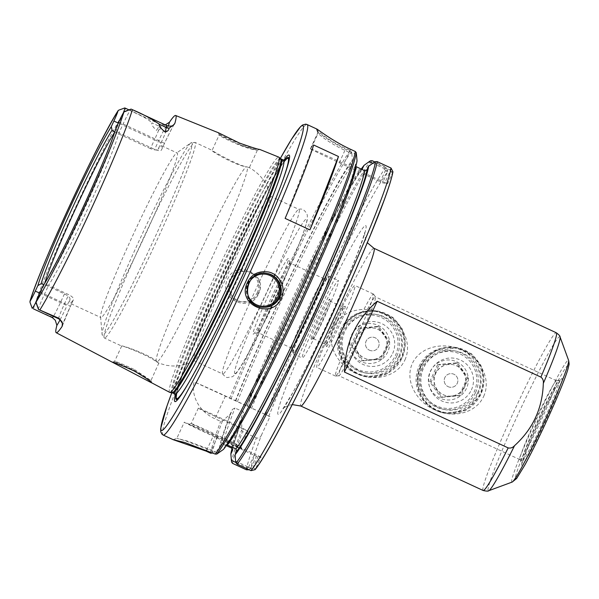 <?xml version="1.0" encoding="UTF-8"?>
<svg xmlns="http://www.w3.org/2000/svg" width="599" height="599" viewBox="0 0 599 599"><rect width="100%" height="100%" fill="white"/><g stroke="black" fill="none" stroke-linecap="round" stroke-linejoin="round"><path stroke-width="0.45" stroke-dasharray="3 2.25" d="M483.663 396.426C491.824 378.531 479.612 357.723 462.211 350.13C445.199 341.782 420.708 345.593 412.367 363.398C404.213 381.293 417.256 402.258 434.619 409.843C451.668 418.199 475.329 414.238 483.663 396.426M404.931 359.954C413.093 342.059 400.881 321.251 383.48 313.659C366.468 305.31 341.977 309.121 333.636 326.927C325.482 344.822 338.525 365.787 355.888 373.372C372.937 381.728 396.598 377.767 404.931 359.954M342.913 307.085A20.538 1.25 -65.1 0 0 342.845 307.1A20.538 1.25 -65.1 0 0 333.164 325.197A20.538 1.25 -65.1 0 0 325.616 344.29A20.538 1.25 -65.1 0 0 325.669 344.358A20.538 1.25 -65.1 0 0 335.433 326.253A20.538 1.25 -65.1 0 0 342.928 307.092A20.538 1.25 -65.1 0 0 342.913 307.085L330.528 301.349A20.538 1.25 114.9 0 1 330.581 301.417A20.538 1.25 114.9 0 1 323.175 320.218A20.538 1.25 114.9 0 1 313.352 338.615A20.538 1.25 114.9 0 1 313.27 338.615A20.538 1.25 114.9 0 1 320.697 319.604A20.538 1.25 114.9 0 1 330.513 301.342A20.538 1.25 114.9 0 1 330.528 301.349M345.181 306.254A22.245 1.355 114.9 0 1 336.87 327.473A22.245 1.355 114.9 0 1 326.44 346.559A22.245 1.355 114.9 0 1 334.616 325.871A22.245 1.355 114.9 0 1 345.106 306.261A22.245 1.355 114.9 0 1 345.181 306.254M333.044 325.931A45.18 2.755 -65.1 0 0 316.856 367.434A45.18 2.755 -65.1 0 0 338.353 327.601A45.18 2.755 -65.1 0 0 354.84 285.453A45.18 2.755 -65.1 0 0 333.044 325.931M261.344 435.353L269.999 416.612L194.054 381.863C191.163 394.546 197.76 410.899 214.959 418.761L220.619 421.382L222.424 421L230.241 414.096L232.405 409.402L234.935 407.994L243.464 411.947L244.033 414.785L241.861 419.48L241.667 429.91L242.543 431.535L256.379 437.944C258.648 438.438 260.295 437.57 261.344 435.353A167.705 10.235 114.9 0 0 251.003 468.036L256.447 456.251L261.029 457.089L255.114 469.638M392.951 171.808L387.56 183.758L382.551 182.837L387.882 171.164L386.048 167.136L374.877 161.955M341.647 329.914C346.327 320.787 353.283 314.857 362.507 312.124L366.423 311.255L378.89 311.278L392.884 317.403L402.101 328.679L405.426 342.718L402.199 357.932L387.104 373.873L366.85 376.921L358.951 374.397L353.118 370.968L348.071 366.491L341.707 357.139C337.761 348.453 337.739 339.378 341.647 329.914A33.372 33.304 -79.6 0 1 404.625 349.928A33.372 33.304 -79.6 0 1 365.847 376.741A33.372 33.304 -79.6 0 1 341.647 329.914M398.837 356.405A29.778 29.718 100.4 0 0 377.243 314.625A29.778 29.718 100.4 0 0 342.643 338.555A29.778 29.718 100.4 0 0 398.837 356.405M420.491 366.408L427.042 357.056L436.244 350.587L457.629 347.749L471.615 353.874L480.84 365.15L484.157 379.189L480.93 394.404L465.842 410.345L445.581 413.392L437.682 410.869C421.157 403.187 412.711 383.697 420.491 366.408M343.631 360.583A43.465 2.651 -65.1 0 0 338.862 375.745A43.465 2.651 -65.1 0 0 338.959 375.76A43.465 2.651 -65.1 0 0 359.535 337.417A43.465 2.651 -65.1 0 0 375.476 296.924A43.465 2.651 -65.1 0 0 375.401 296.864A43.465 2.651 -65.1 0 0 366.423 311.255M535.566 419.712A43.465 2.651 -65.1 0 0 519.917 459.583A43.465 2.651 -65.1 0 0 519.992 459.65A43.465 2.651 -65.1 0 0 540.957 420.7A43.465 2.651 -65.1 0 0 556.531 380.769A43.465 2.651 -65.1 0 0 556.434 380.754A43.465 2.651 -65.1 0 0 535.566 419.712M420.386 366.386A33.372 33.304 -79.6 0 1 483.363 386.4A33.372 33.304 -79.6 0 1 444.585 413.213A33.372 33.304 -79.6 0 1 420.386 366.386M477.575 392.877A29.778 29.718 100.4 0 0 455.981 351.096A29.778 29.718 100.4 0 0 421.374 375.026A29.778 29.718 100.4 0 0 477.575 392.877M396.845 356.038A29.778 29.718 100.4 0 0 375.251 314.265A29.778 29.718 100.4 0 0 340.651 338.188A29.778 29.718 100.4 0 0 396.845 356.038M475.576 392.51A29.778 29.718 100.4 0 0 453.982 350.737A29.778 29.718 100.4 0 0 419.382 374.66A29.778 29.718 100.4 0 0 475.576 392.51M341.707 357.139A45.18 2.755 -65.1 0 0 335.455 376.052A45.18 2.755 -65.1 0 0 335.56 376.067A45.18 2.755 -65.1 0 0 356.952 336.219A45.18 2.755 -65.1 0 0 373.514 294.131A45.18 2.755 -65.1 0 0 373.439 294.064A45.18 2.755 -65.1 0 0 362.507 312.124M321.73 319.522A22.245 1.355 -65.1 0 0 329.757 299.156A22.245 1.355 -65.1 0 0 319.117 318.698A22.245 1.355 -65.1 0 0 311.091 339.446A22.245 1.355 -65.1 0 0 321.73 319.522M317.695 318.78A42.784 2.613 114.9 0 1 338.33 280.444A42.784 2.613 114.9 0 1 322.719 320.36A42.784 2.613 114.9 0 1 302.368 358.082A42.784 2.613 114.9 0 1 317.695 318.78M38.478 309.406A16.705 1.018 114.9 0 1 44.506 294.116L48.571 285.319L45.711 284.622L42.731 286.487M116.191 127.505L116.678 131.046L119.014 132.866A90.696 5.533 114.9 0 1 87.297 209.732A90.696 5.533 114.9 0 1 48.571 285.319L68.72 294.648C72.412 296.655 73.991 298.332 73.46 299.687L70.427 306.246A23.548 1.438 -65.1 0 0 62.558 325.032M114.589 132.364A90.696 5.533 114.9 0 1 114.768 132.087L118.834 123.289L154.482 139.799L150.416 148.604C154.385 150.147 156.938 150.379 158.076 149.301L161.101 142.749L154.482 139.799A16.705 1.018 114.9 0 0 160.465 124.457A16.705 1.018 114.9 0 0 159.102 126.202A6.844 5.953 -149 0 0 161.67 126.883C160.989 128.912 159.289 130.08 156.586 130.395L159.102 126.202L151.944 122.885C151.105 124.278 152.648 126.778 156.586 130.395M43.952 284.45L44.326 284.532A90.696 5.533 114.9 0 1 44.73 283.177M39.691 293.083L67.028 305.617L70.061 299.066C70.09 297.613 68.226 295.884 64.475 293.869L44.326 284.532L40.26 293.338A16.705 1.018 114.9 0 1 36.112 301.881M257.151 292.926C261.523 284.443 255.676 272.725 246.024 271.332C226.512 266.884 220.814 298.826 240.461 301.619C248.083 302.48 253.647 299.582 257.151 292.926L258.596 293.63C250.36 314.108 217.444 298.871 227.598 279.261C235.954 258.813 268.861 274.043 258.596 293.63M258.446 293.166A15.402 15.372 100.4 0 0 247.275 271.557A15.402 15.372 100.4 0 0 229.38 283.933A15.402 15.372 100.4 0 0 258.446 293.166M356.532 154.437L349.704 151.277C332.685 143.468 318.893 132.971 318.324 132.753A168.386 10.28 -65.1 0 0 317.904 132.671C316.265 132.499 327.952 142.592 345.031 150.416L351.86 153.584L351.403 151.817L350.295 150.574L345.758 148.47C327.705 140.226 314.864 128.912 316.564 129.04L316.572 129.04A171.127 10.445 114.9 0 1 316.953 129.099M316.482 129.242L317.822 132.858L316.482 129.242M313.666 145.01L285.124 218.395M191.268 423.53A27.382 0.427 24.8 0 1 216.808 434.881A27.382 0.427 24.8 0 1 240.918 446.495A27.382 0.427 24.8 0 1 240.918 446.502A27.382 0.427 24.8 0 1 240.858 446.502A27.382 0.427 24.8 0 1 215.123 435.054A27.382 0.427 24.8 0 1 191.208 423.53A27.382 0.427 24.8 0 1 191.216 423.523A27.382 0.427 24.8 0 1 191.268 423.53M241.697 448.771A29.089 0.457 -155.2 0 0 241.756 448.763A29.089 0.457 -155.2 0 0 215.535 436.154A29.089 0.457 -155.2 0 0 188.94 424.362A29.089 0.457 -155.2 0 0 214.143 436.514A29.089 0.457 -155.2 0 0 241.697 448.771M198.374 408.151A27.382 0.427 -155.2 0 0 198.314 408.151A27.382 0.427 -155.2 0 0 222.985 420.026A27.382 0.427 -155.2 0 0 248.023 431.123A27.382 0.427 -155.2 0 0 224.108 419.599A27.382 0.427 -155.2 0 0 198.374 408.151M261.029 457.089L217.467 436.956A34.225 0.539 -155.2 0 0 184.275 422.213A34.225 0.539 -155.2 0 0 213.222 436.177L256.447 456.251M269.999 416.612L225.479 395.991A34.225 0.539 -155.2 0 0 194.054 381.863M232.652 449.939C233.513 444.151 237.331 432.366 244.115 414.59L244.033 414.785A159.147 9.711 114.9 0 0 232.659 449.49M249.214 469.811L251.003 468.036L248.69 466.921L247.507 467.864L235.946 462.503M247.02 406.219A162.988 9.951 114.9 0 1 361.264 169.113M351.86 153.584L352.362 160L350.707 163.587L351.516 165.901L360.044 169.854L362.335 168.97M235.4 400.836A162.988 9.951 114.9 0 1 352.362 160M254.141 455.135L248.69 466.921M250.711 468.56L248.443 467.46M235.617 461.163L251.752 468.643L252.688 468.238L255.294 469.399M252.688 468.238L258.386 455.914M222.424 421A170.273 10.393 114.9 0 0 212.353 453.241L214.045 452.357L207.209 449.198L185.69 440.871L176.817 438.356L187.337 441.021L211.454 449.969L218.291 453.136M392.892 172.085L390.293 170.932L384.91 182.575L387.56 183.758M390.293 170.932L389.994 169.944L373.873 162.471M372.773 163.265L385.329 169.083L385.629 170.071L387.882 171.164M385.629 170.071L380.245 181.722L382.551 182.837M318.324 132.753L316.998 129.122L318.324 132.753L310.874 148.874L310.454 148.799A34.225 0.539 -155.2 0 0 310.379 148.799A34.225 0.539 -155.2 0 0 339.326 162.763L380.245 181.722M310.454 148.799L317.904 132.671L316.572 129.04M384.91 182.575L343.998 163.624A34.225 0.539 -155.2 0 0 310.874 148.874M356.188 166.762L355.379 164.44L357.034 160.854M355.237 164.897L355.379 164.44A159.147 9.711 114.9 0 1 297.321 307.774A159.147 9.711 114.9 0 1 225.127 445.828L225.366 445.446C245.77 424.474 353.073 192.653 355.237 164.897M226.302 445.634L223.165 444.181L220.881 445.05L219.234 448.621A162.988 9.951 114.9 0 1 230.241 414.096M219.234 448.621L214.045 452.357M232.06 448.366A162.988 9.951 114.9 0 1 241.861 419.48M223.479 449.4L225.127 445.828L227.41 444.96M31.807 307.287L29.987 302.293M52.353 317.635A16.705 1.018 114.9 0 1 52.323 317.141L33.424 308.859A121.837 7.435 114.9 0 1 75.354 207.89A121.837 7.435 114.9 0 1 126 108.516C135.179 113.301 146.223 117.254 151.944 122.885M118.662 110.194L124.225 108.142M124.794 107.94L126 108.516M123.319 112.926A16.705 1.018 114.9 0 1 118.834 123.289L118.258 123.035M174.084 124.51A23.548 1.438 -65.1 0 0 164.5 143.371L161.475 149.93C160.839 151.098 158.57 150.918 154.662 149.383L119.014 132.866L123.08 124.068A16.705 1.018 114.9 0 1 131.069 109.1M165.713 124.629L161.67 126.883M174.406 124.158C172.804 126.396 169.51 132.806 164.515 143.371L161.475 149.93A90.696 5.533 -65.1 0 0 161.64 145.789A90.696 5.533 -65.1 0 0 158.076 149.301M52.323 317.141L55.325 320.323M40.178 292.02L70.442 306.246L73.46 299.687A90.696 5.533 -65.1 0 1 69.896 303.206L100.887 317.56A90.696 5.533 114.9 0 1 100.565 316.849A90.696 5.533 114.9 0 1 133.382 234.231A90.696 5.533 114.9 0 1 176.383 153.179A90.696 5.533 114.9 0 1 177.124 152.962A90.696 5.533 114.9 0 1 144.03 237.586A90.696 5.533 114.9 0 1 100.887 317.56M169.742 392.382A129.654 7.914 114.9 0 1 216.224 273.279A129.654 7.914 114.9 0 1 278.73 157.103M239.398 143.034L238.769 144.337L219.227 134.932C216.351 134.85 244.048 148.432 254.118 149.578C262.766 151.375 253.115 150.005 238.769 144.337L257.353 150.312L259.659 149.398C259.988 151.674 216.538 135.224 218.321 132.761L218.44 132.761M70.061 299.066A90.696 5.533 -65.1 0 0 69.896 303.206M150.416 148.604L114.768 132.087M218.321 132.761L219.189 134.955L212.128 150.334C211.941 150.866 239.413 166.237 247.432 167.024L246.204 166.792C235.901 165.594 209.395 150.394 212.128 150.334L195.057 142.412A107.813 6.582 114.9 0 1 156.069 242.228A107.813 6.582 114.9 0 1 104.525 338.091A107.813 6.582 114.9 0 1 104.428 338.061A107.813 6.582 114.9 0 1 143.056 239.008A107.813 6.582 114.9 0 1 195.057 142.412L190.782 142.974A106.098 6.477 114.9 0 1 155.643 235.849A106.098 6.477 114.9 0 1 102.564 335.29A106.098 6.477 114.9 0 1 102.092 334.429A106.098 6.477 114.9 0 1 140.48 237.788A106.098 6.477 114.9 0 1 190.782 142.974L176.383 153.179M157.387 361.901C151.839 355.761 122.248 344.972 121.694 346.042C119.71 344.507 148.327 355.117 156.159 361.676L158.93 363.204L157.387 361.901A107.813 6.582 114.9 0 0 208.482 265.574A107.813 6.582 114.9 0 0 247.432 167.024L249.334 167.638C260.79 174.204 267.828 183.848 270.419 196.547A90.696 5.533 114.9 0 1 237.032 280.669A90.696 5.533 114.9 0 1 194.45 360.538A90.696 5.533 114.9 0 1 193.971 360.665A90.696 5.533 114.9 0 1 193.889 360.635A90.696 5.533 114.9 0 1 226.385 277.315A90.696 5.533 114.9 0 1 270.127 196.045A90.696 5.533 114.9 0 1 270.419 196.547M134.655 369.673L150.97 380.53L133.442 369.912L114.566 361.429C116.558 361.601 123.252 364.349 134.655 369.673L134.086 370.946M121.694 346.042L114.544 361.437M194.45 360.538L191.44 362.088C185.218 364.986 178.622 366.266 171.658 365.944L166.395 365.323L158.81 363.166L150.963 380.53M324.007 278.767A38.291 2.336 -65.1 0 0 323.887 278.782A38.291 2.336 -65.1 0 0 305.827 312.536A38.291 2.336 -65.1 0 0 291.758 348.139A38.291 2.336 -65.1 0 0 291.855 348.266A38.291 2.336 -65.1 0 0 310.072 314.505A38.291 2.336 -65.1 0 0 324.044 278.775A38.291 2.336 -65.1 0 0 324.007 278.767M328.544 277.097A41.713 2.546 114.9 0 1 312.963 316.886A41.713 2.546 114.9 0 1 293.405 352.669A41.713 2.546 114.9 0 1 308.74 313.891A41.713 2.546 114.9 0 1 328.409 277.112A41.713 2.546 114.9 0 1 328.544 277.097M289.916 262.968A38.291 2.336 114.9 0 1 289.946 262.983A38.291 2.336 114.9 0 1 290.051 263.111A38.291 2.336 114.9 0 1 275.974 298.706A38.291 2.336 114.9 0 1 257.922 332.467A38.291 2.336 114.9 0 1 257.795 332.482A38.291 2.336 114.9 0 1 257.757 332.475A38.291 2.336 114.9 0 1 271.609 297.022A38.291 2.336 114.9 0 1 289.916 262.968M308.395 314.468A42.784 2.613 114.9 0 1 329.031 276.139A42.784 2.613 114.9 0 1 313.419 316.055A42.784 2.613 114.9 0 1 293.068 353.777A42.784 2.613 114.9 0 1 308.395 314.468M253.257 334.152A41.713 2.546 -65.1 0 0 253.392 334.137A41.713 2.546 -65.1 0 0 273.062 297.359A41.713 2.546 -65.1 0 0 288.396 258.581A41.713 2.546 -65.1 0 0 268.846 294.364A41.713 2.546 -65.1 0 0 253.257 334.152M222.798 374.016A90.696 5.533 114.9 0 1 222.716 373.993A90.696 5.533 114.9 0 1 222.521 373.798A90.696 5.533 114.9 0 1 255.211 290.665A90.696 5.533 114.9 0 1 298.684 209.38A90.696 5.533 114.9 0 1 298.953 209.403A90.696 5.533 114.9 0 1 266.158 293.375A90.696 5.533 114.9 0 1 222.798 374.016M175.432 394.307A135.816 8.289 114.9 0 1 223.584 276.798A135.816 8.289 114.9 0 1 283.881 160.195M448.179 386.684A6.844 6.829 100.4 0 0 457.771 381.705A6.844 6.829 100.4 0 0 452.282 373.739A6.844 6.829 100.4 0 0 448.179 386.684A6.844 6.829 -79.6 0 1 452.282 373.739A6.844 6.829 -79.6 0 1 457.771 381.705A6.844 6.829 -79.6 0 1 448.179 386.684M437.614 364.611L429.723 381.69L440.535 397.07L459.246 395.37L467.138 378.283L456.326 362.904L437.614 364.611L439.022 364.866L431.13 381.952L441.95 397.332L460.653 395.625L468.553 378.546L457.733 363.166L439.022 364.866M456.326 362.904L457.733 363.166M429.723 381.69L431.13 381.952M440.535 397.07L441.95 397.332M459.246 395.37L460.653 395.625M467.138 378.283L468.553 378.546M456.513 365.802A15.918 15.881 -79.6 0 1 446.966 395.902A15.918 15.881 -79.6 0 1 434.215 377.377A15.918 15.881 -79.6 0 1 456.513 365.802M439.958 398.148A20.022 19.984 -79.6 0 1 436.851 363.615A20.022 19.984 -79.6 0 1 468.261 378.164A20.022 19.984 -79.6 0 1 439.958 398.148M456.73 365.839A15.918 15.881 -79.6 0 1 447.183 395.939A15.918 15.881 -79.6 0 1 434.432 377.422A15.918 15.881 -79.6 0 1 456.73 365.839M422.55 368.018A28.49 28.438 100.4 0 0 450.912 408.346A28.49 28.438 100.4 0 0 471.608 363.556A28.49 28.438 100.4 0 0 422.55 368.018M471.406 389.897A22.47 22.425 100.4 0 0 449.033 358.09A22.47 22.425 100.4 0 0 432.71 393.416A22.47 22.425 100.4 0 0 471.406 389.897M479.949 394.03A32.601 32.533 -79.6 0 1 418.424 374.48A32.601 32.533 -79.6 0 1 456.303 348.289A32.601 32.533 -79.6 0 1 479.949 394.03M419.083 366.341A32.601 32.533 -79.6 0 1 454.491 347.959A32.601 32.533 -79.6 0 1 478.137 393.7A32.601 32.533 -79.6 0 1 442.728 412.082A32.601 32.533 -79.6 0 1 419.083 366.341M369.448 350.213A6.844 6.829 100.4 0 0 379.032 345.234A6.844 6.829 100.4 0 0 373.551 337.267A6.844 6.829 100.4 0 0 369.448 350.213A6.844 6.829 -79.6 0 1 373.551 337.267A6.844 6.829 -79.6 0 1 379.04 345.234A6.844 6.829 -79.6 0 1 369.448 350.213M358.883 328.14L350.984 345.219L361.803 360.598L380.515 358.898L388.407 341.812L377.587 326.433L358.883 328.14L360.291 328.394L352.399 345.481L363.211 360.86L381.922 359.153L389.814 342.074L379.002 326.695L360.291 328.394M377.587 326.433L379.002 326.695M350.984 345.219L352.399 345.481M361.803 360.598L363.211 360.86M380.515 358.898L381.922 359.153M388.407 341.812L389.814 342.074M377.782 329.33A15.918 15.881 -79.6 0 1 368.235 359.43A15.918 15.881 -79.6 0 1 355.484 340.906A15.918 15.881 -79.6 0 1 377.782 329.33M361.227 361.676A20.022 19.984 -79.6 0 1 358.12 327.144A20.022 19.984 -79.6 0 1 389.522 341.692A20.022 19.984 -79.6 0 1 361.227 361.676M377.991 329.368A15.918 15.881 -79.6 0 1 368.445 359.467A15.918 15.881 -79.6 0 1 355.701 340.951A15.918 15.881 -79.6 0 1 377.991 329.368M343.819 331.547A28.49 28.438 100.4 0 0 372.174 371.874A28.49 28.438 100.4 0 0 392.877 327.084A28.49 28.438 100.4 0 0 343.819 331.547M392.667 353.425A22.47 22.425 100.4 0 0 370.302 321.618A22.47 22.425 100.4 0 0 353.979 356.944A22.47 22.425 100.4 0 0 392.667 353.425M401.218 357.558A32.601 32.533 -79.6 0 1 339.685 338.008A32.601 32.533 -79.6 0 1 377.572 311.817A32.601 32.533 -79.6 0 1 401.218 357.558M340.352 329.869A32.601 32.533 -79.6 0 1 375.76 311.487A32.601 32.533 -79.6 0 1 399.406 357.229A32.601 32.533 -79.6 0 1 363.997 375.61A32.601 32.533 -79.6 0 1 340.352 329.869M483.191 490.506A86.93 5.309 114.9 0 1 514.339 410.637A86.93 5.309 114.9 0 1 556.269 332.745M373.941 248.286A86.93 5.309 -65.1 0 0 373.858 248.256A86.93 5.309 -65.1 0 0 332.011 326.17A86.93 5.309 -65.1 0 0 300.855 406.04M365.532 225.546A104.046 6.349 114.9 0 1 305.67 368.228A104.046 6.349 114.9 0 1 294.498 366.176A104.046 6.349 114.9 0 1 365.532 225.546M268.719 416.38A167.705 10.235 114.9 0 1 387.658 171.786L385.352 170.67M543.211 421.726A44.85 2.74 -65.1 0 0 559.181 380.5A44.85 2.74 -65.1 0 0 537.947 420.064A44.85 2.74 -65.1 0 0 521.504 461.844A44.85 2.74 -65.1 0 0 521.617 461.919A44.85 2.74 -65.1 0 0 543.211 421.726M521.924 465.333A47.815 2.92 114.9 0 1 549.44 399.758A47.815 2.92 114.9 0 1 554.577 400.701A47.815 2.92 114.9 0 1 521.924 465.333M515.821 478.534A62.363 3.804 -65.1 0 0 558.403 394.247A62.363 3.804 -65.1 0 0 551.709 393.011A62.363 3.804 -65.1 0 0 515.821 478.534M512.197 482.06A67.208 4.103 114.9 0 1 511.98 482.09A67.208 4.103 114.9 0 1 536 420.326A67.208 4.103 114.9 0 1 568.586 360.328M560.028 336.87A84.931 5.181 -65.1 0 0 518.846 412.689A84.931 5.181 -65.1 0 0 488.769 490.708M116.678 131.046A92.478 5.646 114.9 0 1 84.616 208.459A92.478 5.646 114.9 0 1 45.711 284.622M210.668 453.233A171.127 10.445 114.9 0 1 220.619 421.382M229.589 398.328A171.127 10.445 114.9 0 1 272.433 300.039A171.127 10.445 114.9 0 1 350.295 150.574M163.175 435.054A171.127 10.445 114.9 0 1 224.498 277.831A171.127 10.445 114.9 0 1 307.032 124.502M225.479 395.991L214.959 418.761M265.342 414.89A171.127 10.445 114.9 0 1 386.048 167.136L385.329 169.083M246.429 469.796A171.127 10.445 114.9 0 1 256.379 437.944M251.513 408.481A171.127 10.445 114.9 0 1 372.211 160.727M232.592 463.386A171.127 10.445 114.9 0 1 242.543 431.535M250.232 407.874A170.273 10.393 114.9 0 1 370.639 160.727M231.596 462.151A170.273 10.393 114.9 0 1 241.667 429.91M362.118 169.33C345.87 188.026 276.513 331.06 247.35 406.279A159.147 9.711 114.9 0 1 361.968 169.442M245.934 405.583A157.44 9.606 114.9 0 1 360.044 169.854M237.414 401.637A157.44 9.606 114.9 0 1 351.516 165.901M235.714 400.888A159.147 9.711 114.9 0 1 350.707 163.587M230.997 398.964A170.273 10.393 114.9 0 1 351.403 151.817M246.998 468.777L247.507 467.864M251.752 468.643L251.003 470.642M255.586 468.882L252.935 467.699M217.467 436.956L210.706 451.968M206.67 450.171L213.222 436.177M390.016 171.524L392.667 172.707M391.05 168.049L389.994 169.944M350.752 149.383L343.998 163.624M339.326 162.763L345.758 148.47M220.881 445.05A159.147 9.711 114.9 0 1 232.405 409.402M223.165 444.181A157.44 9.606 114.9 0 1 234.935 407.994M231.693 448.127A157.44 9.606 114.9 0 1 243.464 411.947M267.049 273.458A17.109 17.079 100.4 0 0 256.162 305.692A17.109 17.079 100.4 0 0 260.835 307.092M64.475 293.869L60.409 302.667A16.705 1.018 114.9 0 1 53.423 316.362M58.672 318.795A16.705 1.018 114.9 0 1 64.655 303.453L68.72 294.648M118.752 121.971L158.728 140.578A16.705 1.018 114.9 0 1 166.784 125.618M161.101 142.749A23.548 1.438 -65.1 0 0 168.222 126.09M164.515 143.371L158.728 140.578L154.662 149.383M60.125 319.709A23.548 1.438 -65.1 0 0 67.028 305.617M62.491 325.542L70.427 306.246M156.159 361.676A107.813 6.582 114.9 0 1 195.109 263.118A107.813 6.582 114.9 0 1 246.204 166.792M235.01 373.641A85.223 5.204 114.9 0 1 284.046 256.776A85.223 5.204 114.9 0 1 293.203 258.454A85.223 5.204 114.9 0 1 235.01 373.641M172.04 392.809A129.085 7.877 114.9 0 1 218.178 274.177A129.085 7.877 114.9 0 1 280.542 158.585M172.774 393.034A128.972 7.869 114.9 0 1 218.987 274.544A128.972 7.869 114.9 0 1 281.186 158.99M175.043 394.09A128.972 7.869 114.9 0 1 221.256 275.6A128.972 7.869 114.9 0 1 283.454 160.038M176.802 393.184A132.394 8.079 114.9 0 1 225.014 275.106A132.394 8.079 114.9 0 1 283.911 161.97M283.102 179.333A132.394 8.079 114.9 0 1 189.531 381.346M176.271 395.175A132.903 8.109 114.9 0 1 224.984 275.091A132.903 8.109 114.9 0 1 285.087 160.277M285.416 172.744A132.903 8.109 114.9 0 1 239.712 281.912A132.903 8.109 114.9 0 1 185.997 387.366M176.151 394.996A133.375 8.139 114.9 0 1 224.048 276.97A133.375 8.139 114.9 0 1 284.869 160.3M286.329 169.981A133.375 8.139 114.9 0 1 286.008 171.007A133.375 8.139 114.9 0 1 239.705 281.912A133.375 8.139 114.9 0 1 185.054 388.938A133.375 8.139 114.9 0 1 184.477 389.852M280.347 158.413L261.269 194.465L215.423 289.909L171.786 392.764A167.705 10.235 114.9 0 1 280.354 158.428M325.616 344.29L326.44 346.559M342.845 307.1L345.106 306.261M325.669 344.358L313.27 338.615M292.282 404.572L288.778 405.298L285.521 406.773L282.878 408.862L292.761 392.667C303.101 373.873 315.164 349.576 328.948 319.791C341.445 292.604 351.216 269.805 358.254 251.4C362.29 240.469 364.357 234.254 364.462 232.749L365.555 239.555L367.269 242.692M378.89 311.278L377.894 311.091M366.85 376.921L365.847 376.741M556.531 380.769L375.401 296.864M519.992 459.65L338.862 375.745M457.629 347.749L456.625 347.562M445.581 413.392L444.585 413.213M364.506 372.84L366.498 373.199M375.251 314.265L377.243 314.625M443.238 409.312L445.229 409.671M453.982 350.737L455.981 351.096M373.439 294.064L354.84 285.453M335.455 376.052L316.856 367.434M556.434 380.754L560.694 379.908L556.216 386.976L545.779 407.155L530.639 440.228L522.029 463.379L519.917 459.583M375.476 296.924L373.514 294.131M338.959 375.76L335.56 376.067M330.581 301.417L329.757 299.156M313.352 338.615L311.091 339.446M240.461 301.619L241.719 301.851M246.024 271.325L247.275 271.557M191.216 423.523L188.94 424.362M240.918 446.495L241.756 448.763M198.314 408.151L191.208 423.53M248.023 431.123L240.918 446.502M173.186 439.688L176.817 438.348L184.275 422.213M310.379 148.799L317.807 132.731M261.067 307.145L256.162 305.692C238.103 298.534 247.552 268.756 266.428 273.331L267.244 273.481M165.099 124.832L160.465 124.457L128.987 109.872M161.64 145.789L177.124 152.962M257.345 150.304L249.334 167.638M150.97 380.507L151.764 382.851M114.529 361.429L112.298 362.185M291.758 348.139L293.405 352.669M323.887 278.782L328.409 277.112M324.044 278.775L289.946 262.983M291.855 348.266L257.757 332.475M290.051 263.111L288.396 258.581M257.922 332.467L253.392 334.137M100.565 316.849L102.092 334.429L104.428 338.061L121.664 346.042M193.889 360.635L222.716 373.993M270.127 196.045L298.953 209.403M222.521 373.798C224.85 376.554 226.534 377.789 227.575 377.505L232.412 376.734L234.838 374.892C237.631 371.904 241.375 366.109 246.062 357.513C261.92 329.248 290.493 267.506 301.552 237.683C304.629 229.589 306.538 223.599 307.265 219.713L307.339 215.108C305.153 210.122 302.27 208.212 298.684 209.38M293.068 353.777L302.368 358.082M329.031 276.139L338.33 280.444M176.548 395.872C176.66 396.149 175.717 396.149 179.281 384.588C184.799 367.621 195.169 341.894 210.384 307.407C225.231 273.968 240.049 242.677 254.822 213.536C267.91 187.921 277.367 171.082 283.215 163.033L285.79 160.038M286.681 168.903L286.008 171.007C273.81 211.747 208.235 353.305 185.054 388.938L183.886 390.818M442.728 412.082L444.54 412.419M454.491 347.959L456.303 348.289M363.997 375.61L365.809 375.947M375.76 311.487L377.572 311.817"/><path stroke-width="0.9" d="M344.455 372.061C345.039 343.467 355.941 319.866 377.168 301.26L344.455 372.061L508.184 447.91A86.93 5.309 114.9 0 1 483.191 490.506C486.59 491.255 488.455 491.322 488.769 490.708A84.931 5.181 -65.1 0 0 514.541 445.671C512.766 447.663 510.648 448.404 508.184 447.91M377.168 301.26L540.904 377.108C542.874 378.665 543.675 380.762 543.315 383.405C542.522 408.233 532.93 428.989 514.541 445.671M164.972 131.93C167.443 131.578 168.791 130.342 169.008 128.231L173.732 124.809C172.812 124.899 173.223 127.025 166.784 125.618A16.705 1.018 114.9 0 1 166.41 127.542L164.972 131.93C160.674 128.253 158.772 125.685 159.259 124.225C151.802 118.916 142.854 114.065 132.394 109.692L131.129 109.1L123.888 112.035A11.568 0.704 -65.1 0 0 118.752 121.971L115.959 128.126C108.651 154.564 59.428 261.104 43.031 285.948L40.178 292.02A11.568 0.704 -65.1 0 0 36.045 302.136L38.546 309.466A16.705 1.018 114.9 0 1 38.523 309.458A16.705 1.018 114.9 0 1 38.478 309.406L36.105 302.899M114.701 132.042L112.05 130.193L111.309 126.606L113.862 121.073A11.568 0.704 -65.1 0 0 117.996 110.957L118.662 110.194L124.794 107.94A16.705 1.018 114.9 0 1 124.817 107.94A16.705 1.018 114.9 0 1 123.319 112.926M36.112 301.881A16.705 1.018 114.9 0 1 32.211 308.305L29.987 302.293L30.152 301.057A11.568 0.704 -65.1 0 0 35.289 291.129L37.849 285.596L41.084 283.776L43.952 284.45M44.73 283.177A90.696 5.533 114.9 0 1 76.051 207.673A90.696 5.533 114.9 0 1 114.589 132.364M280.354 158.428A167.705 10.235 114.9 0 1 265.147 229.649A167.705 10.235 114.9 0 1 161.67 430.561A167.705 10.235 114.9 0 1 171.801 392.764L167.099 405.643L160.659 428.682L160.749 431.797L162.044 434.275L163.175 435.054A171.127 10.445 114.9 0 0 163.34 435.106A171.127 10.445 114.9 0 0 245.148 282.945A171.127 10.445 114.9 0 0 307.032 124.502L316.953 129.099A171.127 10.445 114.9 0 1 316.998 129.114L316.998 129.122C317.725 129.421 332.774 141.169 350.752 149.383L355.289 151.487L356.3 152.715L357.034 160.854A162.988 9.951 114.9 0 1 297.561 307.811A162.988 9.951 114.9 0 1 223.479 449.4L216.823 454.057L215.243 454.072L184.792 442.511L173.186 439.688L206.131 451.129L210.668 453.233L212.87 452.971M173.186 439.688L163.175 435.054M281.365 298.235C286.644 287.842 279.478 273.908 268.225 271.946C257.45 270.628 250.142 274.993 246.309 285.034C238.716 306.381 272.957 319.132 281.365 298.235M313.666 145.01L338.465 156.496A171.127 10.445 114.9 0 1 309.923 229.881L285.124 218.395A171.127 10.445 -65.1 0 0 313.666 145.01M309.923 229.881L338.465 156.496M235.946 462.503L231.371 460.384L231.596 462.151L232.592 463.386L246.429 469.796L249.214 469.811M374.877 161.955L372.211 160.727L370.639 160.727L369.201 161.61L372.773 163.265M361.264 169.113A162.988 9.951 114.9 0 1 363.99 165.384L369.201 161.61M362.006 169.457L363.99 165.384M368.655 166.245L373.873 162.471L375.536 161.625L377.213 161.64L391.05 168.049L392.951 171.808C391.873 177.723 388.803 187.517 383.749 201.197L370.759 234.261C359.475 261.673 346.207 291.855 330.955 324.808C299.5 392.637 267.573 454.312 255.114 469.638L251.003 470.642L237.167 464.232L236.066 462.975L235.617 461.163L235.1 454.783A162.988 9.951 114.9 0 0 309.181 313.202A162.988 9.951 114.9 0 0 368.655 166.245L367 169.831L364.709 170.708L355.754 166.47M231.371 460.384L230.855 454.005L232.509 450.433L231.693 448.127L226.302 445.634M232.659 449.49A159.147 9.711 114.9 0 0 232.509 450.433L232.652 449.939M230.855 454.005A162.988 9.951 114.9 0 1 232.06 448.366M226.871 444.81L235.939 448.906L236.747 451.212L235.1 454.783M279.711 297.501C275.787 304.891 269.58 308.103 261.074 307.137C239.286 304.037 245.71 268.622 267.244 273.488C277.884 275.008 284.577 288.052 279.711 297.501M33.424 308.859L52.353 317.635L55.325 320.323L56.875 325.399A23.548 1.438 -65.1 0 0 60.125 319.709M38.546 309.466L59.144 318.391A16.705 1.018 114.9 0 1 58.672 318.795L38.523 309.458M166.784 125.618L131.129 109.1A16.705 1.018 114.9 0 0 131.069 109.1L124.652 111.474M168.222 126.09A23.548 1.438 -65.1 0 0 169.495 122.211L165.713 124.629M169.495 122.211A124.083 7.577 114.9 0 1 175.649 115.487A124.083 7.577 114.9 0 1 174.923 123.207A23.548 1.438 -65.1 0 0 174.084 124.51M173.732 124.809L174.923 123.207M62.558 325.032A23.548 1.438 -65.1 0 0 62.146 326.365L62.393 323.348L59.144 318.391M218.44 132.761L239.398 143.034C251.445 147.309 258.199 149.428 259.659 149.398L278.73 157.103A129.654 7.914 114.9 0 1 278.864 157.178A129.654 7.914 114.9 0 1 231.439 278.078A129.654 7.914 114.9 0 1 169.884 392.435A129.654 7.914 114.9 0 1 169.742 392.382L151.764 382.851C150.851 381.256 144.958 377.288 134.086 370.946C121.357 365.105 114.095 362.185 112.298 362.185L151.457 382.776M62.146 326.365A123.222 7.525 114.9 0 1 56.201 332.707A123.222 7.525 114.9 0 1 56.875 325.399M283.881 160.195A135.816 8.289 114.9 0 1 286.681 168.903A135.816 8.289 114.9 0 1 239.533 281.829A135.816 8.289 114.9 0 1 183.886 390.818A135.816 8.289 114.9 0 1 175.432 394.307M483.191 490.506L300.855 406.04A86.93 5.309 -65.1 0 0 342.216 329.39A86.93 5.309 -65.1 0 0 373.941 248.286L556.269 332.745A86.93 5.309 114.9 0 1 540.904 377.108M392.667 172.707A167.705 10.235 114.9 0 1 331.561 323.49A167.705 10.235 114.9 0 1 255.586 468.882M512.197 482.06L516.63 478.504L524.911 464.929C530.886 453.922 537.647 440.302 545.202 424.062C557.579 397.317 565.958 376.486 568.039 368.804L568.885 365.21C569.237 364.724 569.14 363.099 568.586 360.328A67.208 4.103 114.9 0 1 543.885 422.812A67.208 4.103 114.9 0 1 512.197 482.06L488.769 490.708M543.315 383.405A84.931 5.181 -65.1 0 0 560.028 336.87L568.586 360.328M42.731 286.487A96.035 5.863 -65.1 0 0 82.976 207.643A96.035 5.863 -65.1 0 0 116.191 127.505M123.888 112.035A115.001 7.023 114.9 0 1 84.152 207.853A115.001 7.023 114.9 0 1 36.045 302.136M111.309 126.606A96.035 5.863 -65.1 0 0 71.064 205.457A96.035 5.863 -65.1 0 0 37.849 285.596M41.084 283.776A92.478 5.646 114.9 0 1 73.145 206.356A92.478 5.646 114.9 0 1 112.05 130.193M35.289 291.129L39.691 293.083M355.289 151.487A171.127 10.445 114.9 0 1 292.918 305.52A171.127 10.445 114.9 0 1 215.243 454.072M361.968 169.442A159.147 9.711 114.9 0 1 362.335 168.97M246.429 469.796L246.998 468.777M375.536 161.625A170.273 10.393 114.9 0 1 313.442 315.037A170.273 10.393 114.9 0 1 236.066 462.975M377.213 161.64A171.127 10.445 114.9 0 1 314.834 315.673A171.127 10.445 114.9 0 1 237.167 464.232M391.05 168.049A171.127 10.445 114.9 0 1 328.671 322.082A171.127 10.445 114.9 0 1 251.003 470.642M206.131 451.129L206.67 450.171M356.3 152.715A170.273 10.393 114.9 0 1 294.206 306.126A170.273 10.393 114.9 0 1 216.823 454.057M260.835 307.092A17.109 17.079 100.4 0 0 278.834 297.344A17.109 17.079 100.4 0 0 267.049 273.458M256.529 304.749A16.083 16.053 -79.6 0 1 254.028 277.008A16.083 16.053 -79.6 0 1 279.261 288.696A16.083 16.053 -79.6 0 1 256.529 304.749M53.423 316.362A16.705 1.018 114.9 0 1 52.353 317.635M30.152 301.057A115.001 7.023 114.9 0 1 69.888 205.24A115.001 7.023 114.9 0 1 117.996 110.957M132.394 109.692A121.837 7.435 114.9 0 1 90.464 210.661A121.837 7.435 114.9 0 1 39.826 310.035M113.862 121.073L118.258 123.035M159.259 124.225L166.41 127.542A6.844 6.05 -161.8 0 0 169.008 128.231M169.884 392.435L172.774 393.034A128.972 7.869 114.9 0 0 172.894 393.071A128.972 7.869 114.9 0 0 234.546 278.4A128.972 7.869 114.9 0 0 281.186 158.99L280.542 158.585A129.085 7.877 114.9 0 1 233.325 278.954A129.085 7.877 114.9 0 1 172.048 392.809A129.085 7.877 114.9 0 1 172.04 392.809M281.186 158.99L283.454 160.038A128.972 7.869 114.9 0 1 236.815 279.456A128.972 7.869 114.9 0 1 175.155 394.127A128.972 7.869 114.9 0 1 175.043 394.09L176.548 395.864M189.531 381.346A132.394 8.079 114.9 0 1 176.825 398.664A132.394 8.079 114.9 0 1 176.802 393.184M283.911 161.97A132.394 8.079 114.9 0 1 283.102 179.333M185.997 387.366A132.903 8.109 114.9 0 1 176.608 399.129A132.903 8.109 114.9 0 1 176.271 395.175M285.087 160.277A132.903 8.109 114.9 0 1 285.416 172.744M184.477 389.852A133.375 8.139 114.9 0 1 176.376 399.548A133.375 8.139 114.9 0 1 176.151 394.996M284.869 160.3A133.375 8.139 114.9 0 1 286.329 169.981M356.188 166.762A157.44 9.606 114.9 0 1 298.759 308.47A157.44 9.606 114.9 0 1 227.41 444.96M364.709 170.708A157.44 9.606 114.9 0 1 307.287 312.423A157.44 9.606 114.9 0 1 235.939 448.906M367 169.831A159.147 9.711 114.9 0 1 308.942 313.157A159.147 9.711 114.9 0 1 236.747 451.212M300.855 406.04L292.282 404.572M367.269 242.692L373.941 248.286M556.269 332.745C559.039 334.856 560.297 336.226 560.028 336.87M29.95 301.462C39.721 267.416 97.457 142.487 118.138 110.598M165.901 124.555L165.099 124.832M58.672 318.795C61.278 320.667 62.521 322.187 62.393 323.348M56.201 332.707L112.298 362.193M175.649 115.487L218.508 132.791M124.817 107.94L128.987 109.872M280.542 158.585L278.864 157.178M172.774 393.034L175.043 394.09M285.79 160.038L283.454 160.038M307.032 124.502L305.707 124.143L302.517 125.026L300.556 126.688L291.488 139.312L280.347 158.413"/></g></svg>
